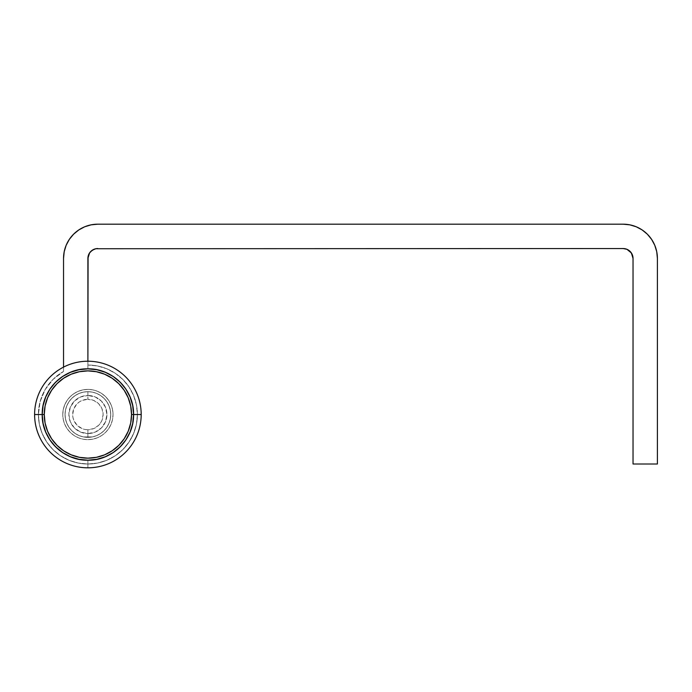 <?xml version="1.0" encoding="UTF-8"?>
<svg xmlns="http://www.w3.org/2000/svg" width="692" height="692" viewBox="0 0 692 692"><rect width="100%" height="100%" fill="white"/><g stroke="black" fill="none" stroke-linecap="round" stroke-linejoin="round"><path stroke-width="0.52" stroke-dasharray="3.46 2.59" d="M87.893 437.361L87.893 429.749A15.224 15.224 0 0 0 103.125 414.525A15.224 15.224 0 0 0 87.893 399.293L87.893 391.681A22.845 22.845 0 0 1 110.737 414.525A22.845 22.845 0 0 1 87.893 437.361A22.845 22.845 0 0 0 110.737 414.525A22.845 22.845 0 0 0 87.893 391.681A22.845 22.845 0 0 1 110.737 414.525A22.845 22.845 0 0 1 87.893 437.361L92.356 436.929L96.638 435.623L100.582 433.512L104.051 430.675L106.888 427.215L108.999 423.262L110.296 418.98L110.737 414.525A22.845 22.845 0 0 1 87.893 437.361A22.845 22.845 0 0 1 65.057 414.525A22.845 22.845 0 0 0 87.893 437.361A22.845 22.845 0 0 0 110.737 414.525L110.296 410.071L108.999 405.78L106.888 401.836L104.051 398.376L100.582 395.53L96.638 393.419L92.356 392.122L87.893 391.681L83.438 392.122L79.156 393.419L75.203 395.53L71.743 398.376L68.906 401.836L66.795 405.78L65.498 410.071L65.057 414.525L65.498 418.98L66.795 423.262L68.906 427.215L71.743 430.675L75.203 433.512L79.156 435.623L83.438 436.929L87.893 437.361L83.438 436.929L79.156 435.623L75.203 433.512L71.743 430.675L68.906 427.215L66.795 423.262L65.498 418.98L65.057 414.525L65.498 410.071L66.795 405.78L68.906 401.836L71.743 398.376L75.203 395.53L79.156 393.419L83.438 392.122L87.893 391.681L92.356 392.122L96.638 393.419L100.582 395.53L104.051 398.376L106.888 401.836L108.999 405.78L110.296 410.071L110.737 414.525L110.296 418.98L108.999 423.262L106.888 427.215L104.051 430.675L100.582 433.512L96.638 435.623L92.356 436.929L83.438 436.929L79.156 435.623L75.203 433.512L71.743 430.675L68.906 427.215L66.795 423.262L65.498 418.98L65.057 414.525A22.845 22.845 0 0 1 87.893 391.681A22.845 22.845 0 0 1 110.737 414.525A22.845 22.845 0 0 0 87.893 391.681A22.845 22.845 0 0 0 65.057 414.525L65.498 410.071L66.795 405.78L68.906 401.836L71.743 398.376L75.203 395.53L79.156 393.419L83.438 392.122L87.893 391.681L92.356 392.122L96.638 393.419L100.582 395.53L104.051 398.376L106.888 401.836L108.999 405.78L110.296 410.071L110.737 414.525L110.296 418.98L108.999 423.262L106.888 427.215L104.051 430.675L100.582 433.512L96.638 435.623L92.356 436.929L87.893 437.361A22.845 22.845 0 0 1 65.057 414.525A22.845 22.845 0 0 1 87.893 391.681A22.845 22.845 0 0 0 65.057 414.525A22.845 22.845 0 0 0 87.893 437.361A22.845 22.845 0 0 1 65.057 414.525A22.845 22.845 0 0 1 87.893 391.681L87.893 399.293L93.723 400.452L98.662 403.756L101.966 408.695L103.125 414.525L101.966 420.347L100.556 422.985L98.662 425.295L93.723 428.59L87.893 429.749L84.926 429.455L82.071 428.59L77.132 425.295L73.828 420.347L72.963 417.492L72.669 414.525L73.828 408.695L77.132 403.756L79.433 401.862L82.071 400.452L87.893 399.293A15.224 15.224 0 0 0 72.669 414.525A15.224 15.224 0 0 0 87.893 429.749L87.893 437.361L83.438 436.929L79.156 435.623L75.203 433.512L71.743 430.675L68.906 427.215L66.795 423.262L65.498 418.98L65.057 414.525A22.845 22.845 0 0 0 87.893 437.361A22.845 22.845 0 0 0 110.737 414.525A22.845 22.845 0 0 1 87.893 437.361A22.845 22.845 0 0 1 65.057 414.525L65.498 410.071L66.795 405.78L68.906 401.836L71.743 398.376L75.203 395.53L79.156 393.419L83.438 392.122L87.893 391.681L92.356 392.122L96.638 393.419L100.582 395.53L104.051 398.376L106.888 401.836L108.999 405.78L110.296 410.071L110.737 414.525L110.296 418.98L108.999 423.262L106.888 427.215L104.051 430.675L100.582 433.512L96.638 435.623L92.356 436.929L83.438 436.929L79.156 435.623L75.203 433.512L71.743 430.675L68.906 427.215L66.795 423.262L65.498 418.98L65.057 414.525L65.498 410.071L66.795 405.78L68.906 401.836L71.743 398.376L75.203 395.53L79.156 393.419L83.438 392.122L87.893 391.681L92.356 392.122L96.638 393.419L100.582 395.53L104.051 398.376L106.888 401.836L108.999 405.78L110.296 410.071L110.737 414.525L110.296 418.98L108.999 423.262L106.888 427.215L104.051 430.675L100.582 433.512L96.638 435.623L92.356 436.929L87.893 437.361A22.845 22.845 0 0 0 110.737 414.525A22.845 22.845 0 0 0 87.893 391.681A22.845 22.845 0 0 1 110.737 414.525A22.845 22.845 0 0 1 87.893 437.361L83.438 436.929L79.156 435.623L75.203 433.512L71.743 430.675L68.906 427.215L66.795 423.262L65.498 418.98L65.057 414.525A22.845 22.845 0 0 1 87.893 391.681A22.845 22.845 0 0 1 110.737 414.525A22.845 22.845 0 0 0 87.893 391.681A22.845 22.845 0 0 0 65.057 414.525L65.498 410.071L66.795 405.78L68.906 401.836L71.743 398.376L75.203 395.53L79.156 393.419L83.438 392.122L87.893 391.681L92.356 392.122L96.638 393.419L100.582 395.53L104.051 398.376L106.888 401.836L108.999 405.78L110.296 410.071L110.737 414.525L110.296 418.98L108.999 423.262L106.888 427.215L104.051 430.675L100.582 433.512L96.638 435.623L92.356 436.929L83.438 436.929L79.156 435.623L75.203 433.512L71.743 430.675L68.906 427.215L66.795 423.262L65.498 418.98L65.057 414.525L65.498 410.071L66.795 405.78L68.906 401.836L71.743 398.376L75.203 395.53L79.156 393.419L83.438 392.122L87.893 391.681L92.356 392.122L96.638 393.419L100.582 395.53L104.051 398.376L106.888 401.836L108.999 405.78L110.296 410.071L110.737 414.525L110.296 418.98L108.999 423.262L106.888 427.215L104.051 430.675L100.582 433.512L96.638 435.623L92.356 436.929L87.893 437.361A22.845 22.845 0 0 1 65.057 414.525A22.845 22.845 0 0 1 87.893 391.681A22.845 22.845 0 0 0 65.057 414.525A22.845 22.845 0 0 0 87.893 437.361M87.893 395.487A19.03 19.03 0 0 1 106.931 414.525A19.03 19.03 0 0 1 87.893 433.555A19.03 19.03 0 0 0 106.931 414.525A19.03 19.03 0 0 0 87.893 395.487L95.176 396.94L101.352 401.066L105.478 407.242L106.931 414.525L105.478 421.809L101.352 427.985L95.176 432.111L87.893 433.555L80.609 432.111L74.433 427.985L70.307 421.809L68.863 414.525L70.307 407.242L74.433 401.066L80.609 396.94L87.893 395.487A19.03 19.03 0 0 0 68.863 414.525A19.03 19.03 0 0 0 87.893 433.555A19.03 19.03 0 0 1 68.863 414.525A19.03 19.03 0 0 1 87.893 395.487L80.609 396.94L74.433 401.066L70.307 407.242L68.863 414.525L70.307 421.809L74.433 427.985L80.609 432.111L87.893 433.555L95.176 432.111L101.352 427.985L105.478 421.809L106.931 414.525L105.478 407.242L101.352 401.066L95.176 396.94L87.893 395.487M51.606 390.279L47.575 397.822L45.092 406.005L44.253 414.525L42.212 414.525L44.253 414.525A43.639 43.639 0 0 0 87.893 458.165A43.639 43.639 0 0 0 131.541 414.525L133.582 414.525L131.541 414.525L130.701 406.005L128.219 397.822L124.179 390.279M118.756 383.662L112.139 378.239L104.596 374.199L96.413 371.716L87.893 370.877L79.381 371.716L71.198 374.199L63.647 378.239M124.179 438.771L128.219 431.228L130.701 423.037L131.541 414.525A43.639 43.639 0 0 0 87.893 370.877A43.639 43.639 0 0 0 44.253 414.525L45.092 423.037L47.575 431.228L51.606 438.771M57.038 445.38L63.647 450.812L71.198 454.843L79.381 457.326L87.893 458.165L96.413 457.326L104.596 454.843L112.139 450.812M62.773 414.525A25.128 25.128 0 0 1 87.893 389.397A25.128 25.128 0 0 1 113.021 414.525A25.128 25.128 0 0 0 87.893 389.397A25.128 25.128 0 0 0 62.773 414.525L63.257 409.621L64.685 404.906L67.003 400.564L70.126 396.758L73.94 393.636L78.282 391.309L82.997 389.881L87.893 389.397L92.797 389.881L97.511 391.309L101.854 393.636L105.66 396.758L108.782 400.564L111.109 404.906L112.536 409.621L113.021 414.525L112.536 419.421L111.109 424.135L108.782 428.478L105.66 432.292L101.854 435.415L97.511 437.733L92.797 439.169L87.893 439.645L82.997 439.169L78.282 437.733L73.94 435.415L70.126 432.292L67.003 428.478L64.685 424.135L63.257 419.421L62.773 414.525L63.257 409.621L64.685 404.906L67.003 400.564L70.126 396.758L73.94 393.636L78.282 391.309L82.997 389.881L87.893 389.397L92.797 389.881L97.511 391.309L101.854 393.636L105.66 396.758L108.782 400.564L111.109 404.906L112.536 409.621L113.021 414.525L112.536 419.421L111.109 424.135L108.782 428.478L105.66 432.292L101.854 435.415L97.511 437.733L92.797 439.169L87.893 439.645L82.997 439.169L78.282 437.733L73.94 435.415L70.126 432.292L67.003 428.478L64.685 424.135L63.257 419.421L62.773 414.525A25.128 25.128 0 0 0 87.893 439.645A25.128 25.128 0 0 0 113.021 414.525A25.128 25.128 0 0 1 87.893 439.645A25.128 25.128 0 0 1 62.773 414.525M64.192 251.732L63.534 258.445L63.534 371.448L63.534 367.123L63.534 371.448L53.137 379.294L45.144 389.587L40.119 401.611L38.406 414.525A49.487 49.487 0 0 0 87.893 464.012A49.487 49.487 0 0 0 137.388 414.525A49.487 49.487 0 0 1 87.893 464.012A49.487 49.487 0 0 1 38.406 414.525L39.358 424.179L42.177 433.46L46.745 442.015L52.903 449.515L60.403 455.673L68.958 460.249L78.239 463.06L87.893 464.012L97.555 463.06L106.836 460.249L115.391 455.673L122.891 449.515L129.041 442.015L133.617 433.46L136.436 424.179L137.388 414.525A49.487 49.487 0 0 0 87.893 365.03A49.487 49.487 0 0 1 137.388 414.525L136.436 404.872L133.617 395.582L129.041 387.027L122.891 379.527L115.391 373.377L106.836 368.801L97.555 365.982L87.893 365.03L87.893 361.224A53.293 53.293 0 0 0 34.6 414.525A53.293 53.293 0 0 0 87.893 467.818L87.893 460.206L96.811 459.324L105.374 456.729L113.272 452.507L120.2 446.824L125.883 439.904L130.105 432.007L132.7 423.435L133.582 414.525A45.681 45.681 0 0 0 87.893 368.845A45.681 45.681 0 0 0 42.212 414.525L34.6 414.525A53.293 53.293 0 0 1 87.893 361.224A53.293 53.293 0 0 1 141.194 414.525L133.582 414.525L132.7 405.607L130.105 397.044L125.883 389.146L120.2 382.218L113.272 376.543L105.374 372.322L96.811 369.718L87.893 368.845L78.983 369.718L70.411 372.322L62.514 376.543L55.594 382.218L49.91 389.146L45.689 397.044L43.094 405.607L42.212 414.525L43.094 423.435L45.689 432.007L49.91 439.904L55.594 446.824L62.514 452.507L70.411 456.729L78.983 459.324L87.893 460.206A45.681 45.681 0 0 1 42.212 414.525A45.681 45.681 0 0 1 87.893 368.845L87.893 361.224L87.893 368.845A45.681 45.681 0 0 0 42.212 414.525A45.681 45.681 0 0 0 87.893 460.206L87.893 467.818A53.293 53.293 0 0 1 34.6 414.525A53.293 53.293 0 0 1 87.893 361.224A53.293 53.293 0 0 0 34.6 414.525A53.293 53.293 0 0 0 87.893 467.818A53.293 53.293 0 0 1 34.6 414.525A53.293 53.293 0 0 1 87.893 361.224A53.293 53.293 0 0 1 141.194 414.525A53.293 53.293 0 0 1 87.893 467.818A53.293 53.293 0 0 0 141.194 414.525A53.293 53.293 0 0 0 87.893 361.224A53.293 53.293 0 0 1 141.194 414.525A53.293 53.293 0 0 1 87.893 467.818L87.893 460.206L96.811 459.324L105.374 456.729L113.272 452.507L120.2 446.824L125.883 439.904L130.105 432.007L132.7 423.435L133.582 414.525L141.194 414.525A53.293 53.293 0 0 0 87.893 361.224A53.293 53.293 0 0 0 34.6 414.525A53.293 53.293 0 0 0 87.893 467.818A53.293 53.293 0 0 0 141.194 414.525A53.293 53.293 0 0 1 87.893 467.818A53.293 53.293 0 0 1 34.6 414.525L42.212 414.525A45.681 45.681 0 0 0 87.893 460.206A45.681 45.681 0 0 0 133.582 414.525L132.7 405.607L130.105 397.044L125.883 389.146L120.2 382.218L113.272 376.543L105.374 372.322L96.811 369.718L87.893 368.845L78.983 369.718L70.411 372.322L62.514 376.543L55.594 382.218L49.91 389.146L45.689 397.044L43.094 405.607L42.212 414.525L43.094 423.435L45.689 432.007L49.91 439.904L55.594 446.824L62.514 452.507L70.411 456.729L78.983 459.324L87.893 460.206L96.811 459.324L105.374 456.729L113.272 452.507M629.824 224.839L623.137 224.182L97.797 224.182L91.11 224.839L84.684 226.786L78.741 229.969M657.4 258.445L657.4 464.012L633.033 464.012L633.033 258.445L633.033 464.012L657.4 464.012L657.4 258.445A34.263 34.263 0 0 0 623.137 224.182L97.797 224.182A34.263 34.263 0 0 0 63.534 258.445L63.534 371.448A49.487 49.487 0 0 0 38.406 414.525A49.487 49.487 0 0 1 63.534 371.448L53.137 379.294L45.144 389.587L40.119 401.611L38.406 414.525L39.358 424.179L42.177 433.46L46.745 442.015L52.903 449.515L60.403 455.673L68.958 460.249L78.239 463.06L87.893 464.012L97.555 463.06L106.836 460.249L115.391 455.673L122.891 449.515L129.041 442.015L133.617 433.46L136.436 424.179L137.388 414.525L136.436 404.872L133.617 395.582L129.041 387.027L122.891 379.527L115.391 373.377L106.836 368.801L97.555 365.982L87.893 365.03L87.893 258.445L87.893 368.845L78.983 369.718L70.411 372.322L62.514 376.543M88.083 256.516L90.799 251.447M94.008 249.302L95.868 248.731M633.033 258.445A9.896 9.896 0 0 0 623.137 248.54L97.797 248.54L623.137 248.54L626.926 249.302M630.135 251.447L632.843 256.516M656.743 251.758L654.788 245.331L651.622 239.406L647.366 234.216L642.176 229.952L636.251 226.786M97.797 248.54A9.896 9.896 0 0 0 87.893 258.445M55.594 382.218L49.91 389.146L45.689 397.044L43.094 405.607L42.212 414.525L43.094 423.435L45.689 432.007L49.91 439.904M55.594 446.824L62.514 452.507L70.411 456.729L78.983 459.324L87.893 460.206A45.681 45.681 0 0 0 133.582 414.525A45.681 45.681 0 0 0 87.893 368.845L87.893 361.224A53.293 53.293 0 0 1 141.194 414.525A53.293 53.293 0 0 1 87.893 467.818L87.893 460.206A45.681 45.681 0 0 0 133.582 414.525A45.681 45.681 0 0 0 87.893 368.845L96.811 369.718L105.374 372.322L113.272 376.543L120.2 382.218M120.2 446.824L125.883 439.904L130.105 432.007L132.7 423.435L133.582 414.525L132.7 405.607L130.105 397.044L125.883 389.146"/><path stroke-width="1.04" d="M124.179 390.279L118.756 383.662L124.179 390.279L128.219 397.822L130.701 406.005L131.541 414.525L133.582 414.525L131.541 414.525A43.639 43.639 0 0 1 87.893 458.165A43.639 43.639 0 0 1 44.253 414.525L42.212 414.525L44.253 414.525L45.092 406.005L47.575 397.822L51.606 390.279L57.038 383.662L51.606 390.279M112.156 378.247L118.756 383.662M63.647 378.239L57.038 383.662L63.647 378.239L71.198 374.199L79.381 371.716L87.893 370.877L96.413 371.716L104.596 374.199L112.139 378.239M51.606 438.771L57.038 445.38L51.606 438.771L47.575 431.228L45.092 423.037L44.253 414.525A43.639 43.639 0 0 1 87.893 370.877A43.639 43.639 0 0 1 131.541 414.525L130.701 423.037L128.219 431.228L124.179 438.771L118.756 445.38L124.179 438.771M63.638 450.803L57.038 445.38M112.139 450.812L118.756 445.38L112.139 450.812L104.596 454.843L96.413 457.326L87.893 458.165L79.381 457.326L71.198 454.843L63.647 450.812M88.083 256.516L87.893 361.224L87.893 258.445L89.562 252.943L92.296 250.21L95.859 248.731L623.137 248.54L626.926 249.302L631.372 252.943L633.033 258.445L633.033 464.012L657.4 464.012L657.4 258.445L656.743 251.758L654.788 245.331L651.622 239.406L647.366 234.216L642.176 229.952L636.251 226.786L629.824 224.839L623.137 224.182L97.797 224.182L91.11 224.839L84.684 226.786L78.758 229.952L73.568 234.216L69.304 239.406L66.138 245.331L64.192 251.758L63.534 258.445L63.534 367.123L63.534 258.445A34.263 34.263 0 0 1 97.797 224.182L623.137 224.182A34.263 34.263 0 0 1 657.4 258.445L656.743 251.758M78.758 229.952L73.568 234.216L69.304 239.406L66.138 245.331L64.192 251.758M90.799 251.447L94.008 249.302M95.859 248.731L623.137 248.54A9.896 9.896 0 0 1 633.033 258.445L633.033 464.012L657.4 464.012L657.4 258.445M626.926 249.302L630.135 251.447M632.843 256.516L633.033 258.445M636.251 226.786L629.824 224.839M87.893 258.445A9.896 9.896 0 0 1 97.797 248.54M34.6 414.525L42.212 414.525A45.681 45.681 0 0 1 87.893 368.845A45.681 45.681 0 0 1 133.582 414.525L141.194 414.525A53.293 53.293 0 0 0 87.893 361.224A53.293 53.293 0 0 0 34.6 414.525A53.293 53.293 0 0 1 87.893 361.224A53.293 53.293 0 0 1 141.194 414.525A53.293 53.293 0 0 1 87.893 467.818A53.293 53.293 0 0 1 34.6 414.525A53.293 53.293 0 0 0 87.893 467.818A53.293 53.293 0 0 0 141.194 414.525L133.582 414.525L132.7 405.607L130.105 397.044L125.883 389.146L120.2 382.218L113.272 376.543L105.374 372.322L96.811 369.718L87.893 368.845L78.983 369.718L70.411 372.322L62.514 376.543L55.594 382.218L49.91 389.146L45.689 397.044L43.094 405.607L42.212 414.525L43.094 423.435L45.689 432.007L49.91 439.904L55.594 446.824L62.514 452.507L70.411 456.729L78.983 459.324L87.893 460.206L96.811 459.324L105.374 456.729L113.272 452.507L120.2 446.824L125.883 439.904L130.105 432.007L132.7 423.435L133.582 414.525A45.681 45.681 0 0 1 87.893 460.206A45.681 45.681 0 0 1 42.212 414.525L34.6 414.525M125.883 389.146L120.2 382.218M62.514 376.543L55.594 382.218M49.91 439.904L55.594 446.824M113.272 452.507L120.2 446.824M133.582 414.525C134.222 438.892 112.329 460.837 87.893 460.206C63.465 460.837 41.572 438.892 42.212 414.525C41.572 390.15 63.465 368.205 87.893 368.845C112.329 368.205 134.222 390.158 133.582 414.525"/></g></svg>
